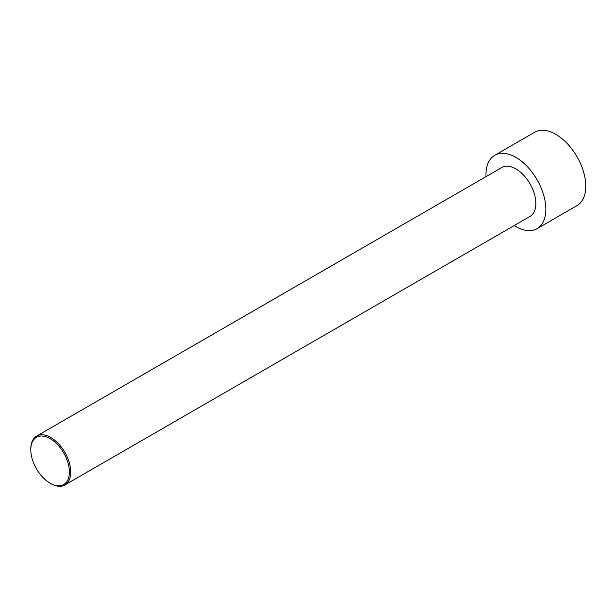 <?xml version="1.0" encoding="UTF-8"?>
<svg xmlns="http://www.w3.org/2000/svg" width="616" height="616" viewBox="0 0 616 616"><rect width="100%" height="100%" fill="white"/><g stroke="black" fill="none" stroke-linecap="round" stroke-linejoin="round"><path stroke-width="0.92" d="M486.009 176.646A42.35 24.448 60 0 1 494.733 155.309L534.657 132.255A42.35 24.448 60 0 1 555.832 134.35A42.35 24.448 60 0 1 583.498 171.672A42.35 24.448 60 0 1 577.007 205.605L537.075 228.659A42.35 24.448 60 0 1 514.237 225.541M494.733 155.309A42.35 24.448 60 0 1 515.908 157.403A42.35 24.448 60 0 1 543.566 194.725A42.35 24.448 60 0 1 537.075 228.659M50.766 483.583L50.096 483.198L50.766 483.583A28.236 16.301 -120 0 0 64.88 484.977A28.236 16.301 -120 0 0 69.208 462.354A28.236 16.301 -120 0 0 50.766 437.476A28.236 16.301 -120 0 0 36.644 436.082A28.236 16.301 -120 0 0 30.8 449.002L30.8 449.772A27.289 15.754 -120 0 0 50.096 483.198A27.289 15.754 -120 0 0 69.392 472.056A27.289 15.754 -120 0 0 50.096 438.63A27.289 15.754 -120 0 0 30.8 449.772M36.644 436.082L501.786 167.529A28.236 16.301 60 0 1 515.908 168.93A28.236 16.301 60 0 1 534.349 193.809A28.236 16.301 60 0 1 530.022 216.432L64.88 484.977"/></g></svg>
